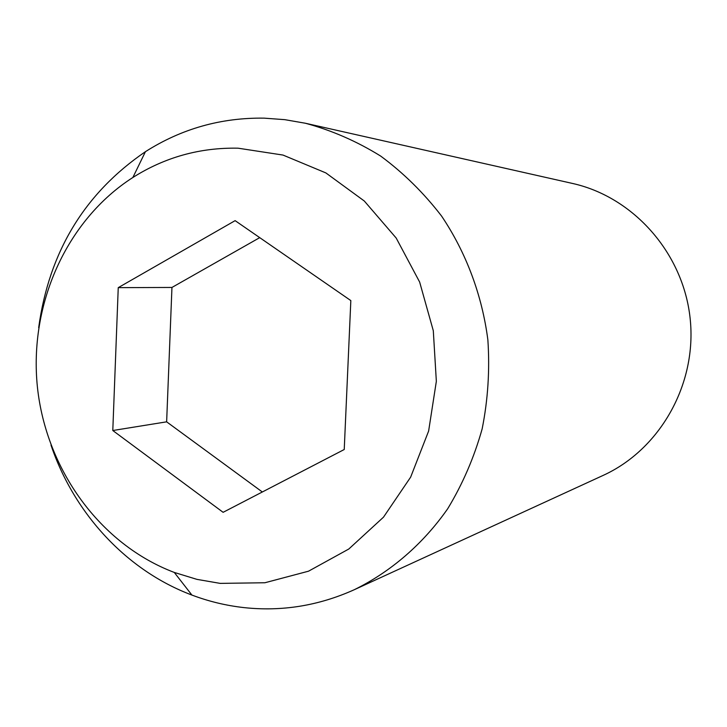 <?xml version="1.0" encoding="UTF-8"?>
<svg xmlns="http://www.w3.org/2000/svg" width="727" height="727" viewBox="0 0 727 727"><rect width="100%" height="100%" fill="white"/><g stroke="black" fill="none" stroke-linecap="round" stroke-linejoin="round"><path stroke-width="1.09" d="M50.99 445.097C74.127 513.625 126.698 570.613 191.91 595.068C208.658 601.393 225.906 605.564 243.654 607.572C281.703 611.734 318.59 605.773 354.322 589.697C390.935 571.686 423.023 544.032 447.678 508.782C462.663 484.055 474.158 457.419 482.155 428.857C487.981 399.605 489.88 369.961 487.872 339.909C482.083 295.135 466.152 252.623 441.58 216.064C423.768 192.919 403.476 172.926 380.694 156.087C356.83 141.292 331.739 130.351 305.422 123.254L284.82 119.664L264.11 118.147C221.072 117.556 181.505 128.734 145.418 151.689C84.686 193.137 49.109 251.787 38.676 327.632M220.19 583.381L264.901 582.754L308.539 571.186L348.806 549.012L383.502 517.161L410.646 477.148L428.63 431.038L436.345 381.312L433.301 330.712L419.643 282.049L396.179 238.029L364.309 201.015L325.86 172.917L283.012 155.069L238.102 148.19C200.025 147.445 164.947 157.205 132.877 177.479C66.284 220.208 28.835 304.649 37.422 387.137C46.128 469.606 100.281 544.45 174.289 572.44L196.926 579.364L220.19 583.381M354.322 589.697L603.056 475.449C660.034 449.513 697.129 384.11 690.168 318.699C683.407 253.269 633.553 196.981 572.431 183.431L305.422 123.254M235.121 220.644L350.832 300.587L344.234 449.513L223.116 512.317L112.794 430.52L118.247 287.647L235.121 220.644M259.721 237.638L171.954 287.447L166.637 421.833L262.329 491.979M118.247 287.647L171.954 287.447M112.794 430.52L166.637 421.833M174.289 572.44L191.91 595.068M132.877 177.479L145.418 151.689"/></g></svg>
